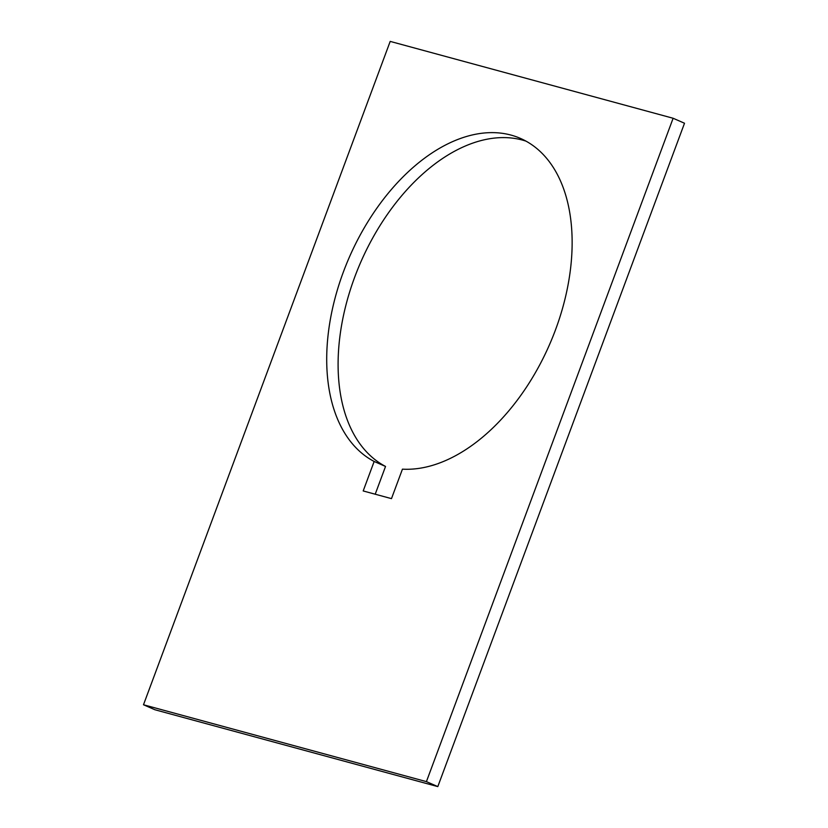 <?xml version="1.0" encoding="UTF-8"?>
<svg xmlns="http://www.w3.org/2000/svg" width="828" height="828" viewBox="0 0 828 828"><rect width="100%" height="100%" fill="white"/><g stroke="black" fill="none" stroke-linecap="round" stroke-linejoin="round"><path stroke-width="1.24" d="M526.039 141.153A177.389 109.213 -66.4 0 0 354.715 277.101A177.389 109.213 -66.4 0 0 385.537 466.443L375.208 494.212M343.32 272.133A177.389 109.213 113.6 0 1 520.46 138.411A177.389 109.213 113.6 0 1 555.526 329.772A177.389 109.213 113.6 0 1 402.449 469.155L391.478 498.632L363.192 490.952L374.152 461.465A177.389 109.213 113.6 0 1 343.32 272.133M673.123 118.259L684.508 123.237L437.805 786.6L154.877 709.741L143.492 704.763L426.42 781.622L673.123 118.259L390.195 41.4L143.492 704.763M374.152 461.465L385.537 466.443M426.42 781.622L437.805 786.6"/></g></svg>
